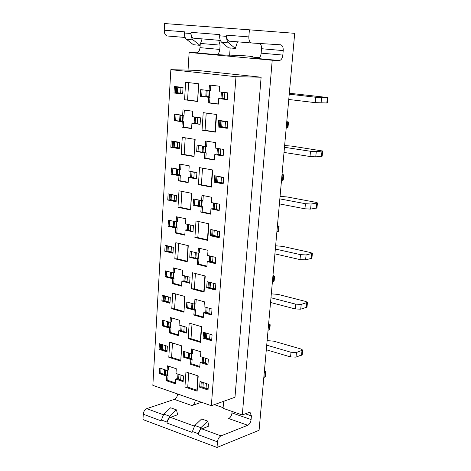 <?xml version="1.0" encoding="UTF-8"?>
<svg xmlns="http://www.w3.org/2000/svg" width="471" height="471" viewBox="0 0 471 471"><rect width="100%" height="100%" fill="white"/><g stroke="black" fill="none" stroke-linecap="round" stroke-linejoin="round"><path stroke-width="0.71" d="M229.636 55.101L244.944 55.802L252.868 56.538L252.827 57.115M252.868 56.538L249.989 56.85L259.35 57.721M260.045 43.52L261.011 44.904L261.523 46.906L261.193 53.141C260.734 56.473 259.527 58.263 257.572 58.51L279.197 60.535C281.134 60.276 282.341 58.457 282.818 55.078L283.212 50.597C283.324 47.188 282.441 45.251 280.563 44.786L251.773 43.008C249.748 42.52 248.77 40.488 248.835 36.909L249.389 29.82L164.609 23.55L164.244 30.232C164.273 33.606 165.345 35.531 167.452 36.002L185.115 37.468L167.452 36.002M230.154 47.96L229.624 55.254L216.195 54.636C218.185 54.406 219.386 52.67 219.804 49.431L220.104 45.134L218.703 40.259M200.199 44.527L199.998 47.653C199.598 50.85 198.397 52.558 196.395 52.787L189.13 52.446L272.214 60.241L279.197 60.535M248.835 36.909L226.698 35.16L226.628 36.367C226.91 39.323 227.94 40.959 229.713 41.277M186.534 39.364L193.104 39.917L199.94 45.304L193.404 44.727L186.534 39.364C184.997 38.01 184.273 35.89 184.361 32.999L190.961 33.523L191.02 32.346L219.763 34.613L219.686 35.814L226.628 36.367C226.498 39.34 227.175 41.513 228.665 42.896M235.329 48.413L228.453 47.812L221.741 42.331L228.659 42.914L235.329 48.413L237.519 41.825M221.741 42.331C220.24 40.953 219.557 38.781 219.674 35.814M193.11 39.894C191.585 38.545 190.867 36.42 190.961 33.523C191.285 36.402 192.351 38.004 194.152 38.322M249.389 29.82L294.699 33.323L259.079 430.276L217.025 447.45L142.966 419.567L143.261 414.215C143.608 411.43 144.768 409.576 146.746 408.645L174.335 399.373C176.189 398.49 177.296 396.706 177.644 394.009L177.649 393.986M199.94 45.304L202.083 38.881M170.843 69.667L152.845 385.355L211.355 405.708L234.982 397.253L261.117 77.22L196.701 70.362L170.843 69.667L235.977 76.696L211.355 405.708M191.585 128.589L191.927 123.178L200.098 124.368L200.528 117.815L192.345 116.661L192.692 111.215L182.978 109.89L182.648 115.295L174.67 114.176L174.288 120.611L182.253 121.771L181.924 127.141L191.585 128.589M179.669 164.114L179.351 169.366L171.509 167.947L171.144 174.193L178.968 175.648L178.65 180.864L188.141 182.666L188.477 177.414L196.501 178.903L196.919 172.551L188.877 171.091L189.212 165.81L179.669 164.114M176.46 216.754L176.148 221.853L168.441 220.151L168.082 226.221L175.777 227.952L175.465 233.015L184.797 235.153L185.127 230.054L193.016 231.832L193.422 225.662L185.515 223.919L185.839 218.785L176.46 216.754M173.34 267.875L173.04 272.827L165.462 270.866L165.115 276.76L172.68 278.75L172.38 283.672L181.553 286.121L181.871 281.169L189.625 283.212L190.019 277.225L182.248 275.211L182.565 270.23L173.34 267.875M170.314 317.536L170.019 322.347L162.566 320.139L162.23 325.867L169.672 328.104L169.377 332.885L178.403 335.635L178.709 330.825L186.333 333.121L186.722 327.298L179.08 325.031L179.386 320.192L170.314 317.536M179.716 142.33L171.191 140.959L170.826 147.288L179.327 148.701L179.716 142.33M176.49 195.553L168.112 193.869L167.753 200.016L176.113 201.735L176.49 195.553M173.352 247.228L165.121 245.256L164.773 251.226L172.992 253.233L173.352 247.228M170.314 297.431L162.212 295.182L161.877 300.981L169.96 303.265L170.314 297.431M167.352 346.214L159.386 343.706L159.057 349.347L167.011 351.884L167.352 346.214M203.207 112.651L202.041 130.149L215.341 132.139L216.583 114.482L203.207 112.651M211.479 187.093L212.68 169.966L199.545 167.641L198.415 184.614L211.479 187.093L211.179 186.64L212.35 169.907M182.265 137.355L181.223 154.364L194.04 156.543L195.153 139.381L182.265 137.355M195.995 220.987L194.9 237.466L207.735 240.404L208.9 223.784L195.995 220.987M178.992 190.814L177.979 207.328L190.578 209.966L191.656 193.31L178.992 190.814M192.545 272.774L191.479 288.77L204.096 292.144L205.232 276.012L192.545 272.774M175.813 242.718L174.829 258.756L187.217 261.829L188.265 245.656L175.813 242.718M189.201 323.065L188.165 338.608L200.564 342.382L201.665 326.715L189.201 323.065M172.727 293.133L171.774 308.711L183.949 312.196L184.968 296.489L172.727 293.133M169.725 342.123L168.801 357.265L180.776 361.127L181.765 345.867L169.725 342.123M212.085 334.816L203.525 332.279L203.107 338.16L211.65 340.733L212.085 334.816M215.824 283.901L207.116 281.646L206.687 287.704L215.377 289.995L215.824 283.901M219.68 231.449L210.814 229.495L210.372 235.735L219.215 237.725L219.68 231.449M223.648 177.39L214.629 175.754L214.17 182.189L223.177 183.861L223.648 177.39M227.746 121.642L218.556 120.352L218.085 126.982L227.257 128.318L227.746 121.642M200.858 351.808L191.556 348.917L191.226 353.727L183.584 351.319L183.207 357.053L190.837 359.485L190.514 364.271L199.769 367.262L200.11 362.446L207.935 364.943L208.359 359.12L200.516 356.653L200.858 351.808M204.39 301.811L194.923 299.215L194.588 304.172L186.81 302.011L186.422 307.91L194.187 310.101L193.852 315.022L203.266 317.719L203.613 312.762L211.573 315.005L212.009 309.011L204.037 306.798L204.39 301.811M206.863 266.704L207.222 261.599L215.324 263.577L215.777 257.401L207.658 255.459L208.023 250.319L198.391 248.046L198.044 253.151L190.131 251.255L189.736 257.325L197.632 259.256L197.284 264.325L206.863 266.704M210.572 214.152L210.943 208.894L219.186 210.59L219.651 204.226L211.391 202.565L211.762 197.272L201.959 195.341L201.606 200.599L193.557 198.98L193.145 205.238L201.176 206.887L200.823 212.109L210.572 214.152M215.624 142.595L205.644 141.029L205.274 146.446L197.084 145.127L196.66 151.574L204.838 152.928L204.473 158.309L214.393 159.999L214.776 154.576L223.172 155.966L223.648 149.407L215.235 148.053L215.624 142.595M200.034 381.457L208.447 384.259L208.029 390.006L199.627 387.174L200.034 381.457M184.938 387.027L185.945 371.925L198.209 375.964L197.137 391.183L184.938 387.027L187.746 387.121L196.89 390.229L197.897 375.864M167.087 370.483L167.37 365.808L176.295 368.746L175.995 373.45L183.513 375.952L183.137 381.61L175.636 379.078L175.342 383.753L166.463 380.733L166.746 376.082L159.422 373.609L159.751 368.039L167.087 370.483L168.388 370.088L168.63 366.22M219.598 86.211L209.436 85.027L209.059 90.62L200.717 89.614L200.281 96.261L208.606 97.303L208.229 102.855L218.332 104.156L218.727 98.569L227.281 99.634L227.77 92.864L219.203 91.839L219.598 86.211M185.639 82.266L184.567 99.799L197.608 101.483L198.756 83.791L185.639 82.266M183.036 87.494L174.37 86.452L173.987 92.975L182.642 94.053L183.036 87.494M223.613 401.321L223.066 408.31L242.306 414.98L272.214 60.241M189.13 52.446L188.041 70.132M195.288 400.12L195.288 400.144C194.923 402.87 193.816 404.683 191.968 405.59L201.464 402.269M245.344 413.821L251.414 415.917L250.083 412.431L248.865 412.478L242.306 414.98M251.414 415.917L251.096 419.561C250.678 422.381 249.565 424.283 247.758 425.266L220.976 435.899C219.05 436.941 217.879 438.919 217.461 441.839L217.025 447.45M247.758 425.266L228.665 418.531C230.484 417.577 231.597 415.705 231.991 412.914L232.109 411.448M217.461 441.839L198.138 434.645L200.887 427.686L194.811 425.46L192.068 432.384L166.858 422.999L169.566 416.205L163.761 414.08L170.637 407.768L176.437 409.858L177.708 414.704L169.725 417.618L168.012 419.425L166.981 422.045M194.811 425.46L201.653 418.937L207.723 421.121L208.918 426.037L200.717 429.346L199.315 430.989L198.273 433.673M214.364 404.63L223.113 407.662M163.767 414.091L161.058 420.838L143.261 414.215M176.437 409.858L169.566 416.205M207.723 421.121L200.887 427.686M235.977 76.696L261.117 77.22M180.776 361.127L181.506 345.785M172.486 342.982L171.591 357.365L180.57 360.256M171.591 357.365L168.801 357.265M200.564 342.382L200.305 341.54L201.352 326.621M192.009 323.889L191.008 338.714L200.305 341.54M191.008 338.714L188.165 338.608M183.949 312.196L184.703 296.418M175.53 293.904L174.606 308.835L183.731 311.437M174.606 308.835L171.774 308.711M204.096 292.144L203.819 291.419L204.909 275.929M195.406 273.504L194.364 288.9L203.819 291.419M194.364 288.9L191.479 288.77M187.217 261.829L187.994 245.597M178.668 243.395L177.702 258.891L186.987 261.193M177.702 258.891L174.829 258.756M207.735 240.404L207.446 239.81L208.576 223.713M198.903 221.617L197.82 237.614L207.446 239.81M197.82 237.614L194.9 237.466M190.578 209.966L191.385 193.257M181.894 191.385L180.893 207.487L190.337 209.46M180.893 207.487L177.979 207.328M202.506 168.165L201.382 184.785L211.179 186.64M201.382 184.785L198.415 184.614M194.04 156.543L194.876 139.334M185.215 137.82L184.179 154.541L193.787 156.172M184.179 154.541L181.223 154.364M215.341 132.139L215.023 131.833L216.242 114.435M206.216 113.064L205.056 130.343L215.023 131.833M205.056 130.343L202.041 130.149M197.608 101.483L198.479 83.756M188.641 82.613L187.564 99.999L197.343 101.259M187.564 99.999L184.567 99.799M160.658 344.107L160.37 348.982L167.058 351.113M160.37 348.982L159.057 349.347M204.773 332.65L204.408 337.801L211.703 339.991M204.408 337.801L203.107 338.16M163.502 295.541L163.201 300.686L169.996 302.6M163.201 300.686L161.877 300.981M208.388 281.976L207.999 287.416L215.424 289.365M207.999 287.416L206.687 287.704M166.434 245.568L166.116 250.996L173.022 252.68M166.116 250.996L164.773 251.226M212.109 229.783L211.697 235.524L219.256 237.219M211.697 235.524L210.372 235.735M169.448 194.14L169.113 199.857L176.136 201.3M169.113 199.857L167.753 200.016M215.942 175.995L215.512 182.053L223.201 183.478M215.512 182.053L214.17 182.189M172.551 141.176L172.198 147.211L179.345 148.394M172.198 147.211L170.826 147.288M219.898 120.541L219.445 126.934L227.275 128.071M219.445 126.934L218.085 126.982M175.748 86.617L175.377 92.975L182.648 93.882M175.377 92.975L173.987 92.975M184.838 351.713L184.508 356.671L192.139 359.102L191.809 363.877L199.828 366.462M191.809 363.877L190.514 364.271M163.849 320.521L163.549 325.538L170.985 327.769L170.696 332.544L178.45 334.899M170.696 332.544L169.377 332.885M188.088 302.364L187.741 307.598L195.5 309.783L195.165 314.699L203.313 317.024M195.165 314.699L193.852 315.022M166.763 271.202L166.451 276.489L174.011 278.479L173.711 283.395L181.594 285.497M173.711 283.395L172.38 283.672M191.432 251.567L191.067 257.084L198.956 259.009L198.615 264.072L206.904 266.127M198.615 264.072L197.284 264.325M169.766 220.446L169.436 226.027L177.125 227.752L176.813 232.809L184.832 234.64M176.813 232.809L175.465 233.015M194.876 199.245L194.494 205.068L202.518 206.716L202.165 211.932L210.608 213.699M202.165 211.932L200.823 212.109M172.857 168.188L172.51 174.076L180.328 175.524L180.01 180.734L188.165 182.277M180.01 180.734L178.65 180.864M198.426 145.345L198.02 151.485L206.192 152.84L205.827 158.215L214.417 159.669M205.827 158.215L204.473 158.309M176.036 114.371L175.671 120.57L183.625 121.724L183.296 127.093L191.597 128.33M183.296 127.093L181.924 127.141M202.083 89.778L201.659 96.255L209.978 97.297L209.601 102.837L218.35 103.967M209.601 102.837L208.229 102.855M200.11 362.446L201.405 362.052L207.994 364.154M192.139 359.102L190.837 359.485M191.226 353.727L192.527 353.35L192.804 349.305M184.508 356.671L183.207 357.053M170.985 327.769L169.672 328.104M170.019 322.347L171.338 322.017L171.591 317.913M178.709 330.825L180.022 330.483L186.386 332.391M163.549 325.538L162.23 325.867M203.613 312.762L204.926 312.438L211.626 314.322M195.5 309.783L194.187 310.101M194.588 304.172L195.901 303.86L196.195 299.562M187.741 307.598L186.422 307.91M174.011 278.479L172.68 278.75M173.04 272.827L174.376 272.562L174.641 268.205M181.871 281.169L183.195 280.893L189.666 282.594M166.451 276.489L165.115 276.76M207.222 261.599L208.547 261.346L215.365 263.012M198.956 259.009L197.632 259.256M198.044 253.151L199.374 252.909L199.68 248.352M191.067 257.084L189.736 257.325M177.125 227.752L175.777 227.952M176.148 221.853L177.496 221.664L177.779 217.043M185.127 230.054L186.463 229.854L193.045 231.332M169.436 226.027L168.082 226.221M210.943 208.894L212.28 208.718L219.221 210.143M202.518 206.716L201.176 206.887M201.606 200.599L202.948 200.434L203.278 195.6M194.494 205.068L193.145 205.238M180.328 175.524L178.968 175.648M179.351 169.366L180.711 169.254L181.011 164.355M188.477 177.414L189.831 177.29L196.525 178.527M172.51 174.076L171.144 174.193M214.776 154.576L223.195 155.654M206.192 152.84L204.838 152.928M205.274 146.446L206.634 146.363L206.981 141.235M198.02 151.485L196.66 151.574M191.927 123.178L200.116 124.12M183.625 121.724L182.253 121.771M182.648 115.295L184.026 115.265L184.344 110.073M175.671 120.57L174.288 120.611M218.727 98.569L227.293 99.458M209.978 97.297L208.606 97.303M209.059 90.62L210.431 90.626L210.802 85.186M201.659 96.255L200.281 96.261M201.264 381.863L200.917 386.744L208.088 389.158M200.917 386.744L199.627 387.174M188.706 372.838L187.746 387.121M196.89 390.229L197.137 391.183M175.636 379.078L176.937 378.672L183.195 380.78M161.011 368.463L160.729 373.215L168.047 375.681L167.764 380.321L175.395 382.917M167.764 380.321L166.463 380.733M168.047 375.681L166.746 376.082M160.729 373.215L159.422 373.609M197.779 117.75L194.435 117.279L194.087 122.701L195.188 122.978L195.536 117.544L197.779 117.75L197.426 123.184L195.188 122.978M182.495 121.053L179.645 120.623L179.969 115.254L182.825 115.672L182.495 121.053L182.919 121.082L183.248 115.701L179.975 115.236L179.651 120.605M194.229 172.233L190.943 171.638L190.608 176.902L191.679 177.279L192.021 172.009L194.229 172.233L193.887 177.508L191.679 177.279M176.419 174.27L176.731 169.089L179.528 169.619L179.21 174.841L179.628 174.871L179.946 169.642L176.731 169.06M187.558 224.396L187.264 229.583L188.276 229.983L188.606 224.867L190.784 225.109L187.558 224.396L188.612 224.867M188.276 229.983L190.449 230.231L190.784 225.109M176.024 227.063L173.275 226.41L173.581 221.352L176.337 221.994L176.024 227.063L176.437 227.087L176.749 222.012L173.581 221.317M173.581 221.358L173.281 226.374M184.255 275.729L183.943 280.586L184.973 281.158L187.117 281.417L187.429 276.554M170.231 276.989L170.52 272.173L173.228 272.856L172.928 277.784L173.334 277.802L173.634 272.874L173.275 272.78M170.214 322.299L169.925 327.062L170.319 327.08L170.443 322.241M169.925 327.062L167.264 326.215L167.541 321.616L167.27 326.168M181.229 325.673L182.083 326.038L181.765 330.866L183.873 331.142L184.173 326.544M181.052 325.62L180.793 330.324L181.094 325.632M173.14 146.834L173.452 141.565L173.14 146.834L174.205 147.164L174.517 141.883L179.698 142.613M179.698 142.572L174.517 141.883M176.484 195.648L170.337 194.411L170.037 199.533L170.337 194.423L176.478 195.706M167.022 250.713L167.317 245.78L167.022 250.713L168.047 251.243L168.341 246.262L173.352 247.269M164.096 300.445L164.373 295.782L164.096 300.445M161.253 348.787L161.512 344.372L161.253 348.787M205.692 332.92L205.356 337.589L206.469 338.296L211.732 339.585M209.318 282.217L208.965 287.157L210.101 287.775L215.453 288.929M219.674 231.479L213.057 230.019L212.686 235.217L219.292 236.754M223.637 177.561L216.901 176.342L216.513 181.694L223.242 182.983M227.723 121.971L220.858 121L220.463 126.522L227.316 127.547M188.323 357.442L188.624 352.909L188.323 357.442L189.183 358.054L189.507 353.268L190.543 353.509M189.183 358.054L191.456 358.396L191.721 353.586M202.483 357.271L202.2 361.928L202.53 357.289M202.2 361.928L203.219 362.529L205.356 362.817L205.686 358.278M191.62 308.222L191.938 303.436L191.62 308.222L192.498 308.764L192.827 303.836L194.37 304.113M192.498 308.764L194.806 309.082L194.923 304.095M206.033 307.351L205.733 312.255L206.08 307.363M205.733 312.255L208.947 313.062L209.289 308.258M209.713 255.947L210.802 256.442L210.437 261.564L212.639 261.823L213.004 256.76M209.695 255.941L209.377 261.111L209.736 255.994M196.248 252.951L195.353 252.503L195.012 257.56L195.907 258.026L196.248 252.951L198.138 253.133M195.912 258.026L198.256 258.32L198.597 253.245M213.451 203.078L213.122 208.423L213.498 203.148L216.825 203.755L213.498 203.148M214.588 203.519L214.211 208.794L216.448 209.042L216.825 203.755M199.427 205.768L201.806 206.039L202.159 200.811L198.856 200.146L198.509 205.385L199.421 205.768L199.775 200.54L202.159 200.811M217.325 148.636L218.485 148.966L218.097 154.411L220.369 154.635L220.764 149.189L217.325 148.636L216.943 154.07M202.106 151.633L202.471 146.257L202.112 151.621L203.042 151.921L203.407 146.534L205.833 146.781L203.407 146.534M203.048 151.921L205.462 152.174L205.833 146.781M202.165 382.164L201.853 386.573L202.942 387.368L208.117 388.775M178.332 374.227L178.951 374.48L178.65 379.173L180.723 379.467L181.005 375.122M177.938 374.098L177.661 378.437L178.65 379.173M167.276 370.43L166.999 374.969L167.393 374.987L167.641 370.318M166.999 374.969L165.186 374.645L164.385 374.027L164.644 369.67L164.391 373.974M206.781 96.42L209.236 96.643L209.613 91.086L206.192 90.673L205.821 96.219L206.775 96.42L207.152 90.868L209.613 91.086M222.506 92.716L222.106 98.333L224.414 98.533L224.82 92.917L221.323 92.499L220.97 98.133L221.37 92.528L224.82 92.917M176.337 92.551L176.654 87.117L176.337 92.551L177.426 92.769L177.75 87.329L183.013 87.906M183.013 87.883L177.75 87.329M284.472 147.288L310.519 151.273L316.276 151.627L322.664 151.008L291.714 146.104L284.625 145.545M322.664 151.008L322.146 156.189L315.758 156.849L310.012 156.502L284.013 152.433M279.845 198.88L305.432 203.713L311.107 204.025L317.448 202.93L315.652 202.271L287.057 196.937L280.068 196.372M317.448 202.93L316.948 207.958L310.607 209.1L304.937 208.794L279.391 203.878M275.347 249.018L300.486 254.652L306.085 254.929L312.385 253.374L310.625 252.568L282.523 246.351L275.635 245.785M312.385 253.374L311.896 258.261L305.597 259.857L300.009 259.586L274.911 253.875M270.972 297.76L295.682 304.148L301.204 304.39L307.463 302.406L305.744 301.464L278.114 294.416L271.32 293.845M307.463 302.406L306.986 307.157L300.733 309.182L295.217 308.947L270.548 302.482M266.716 345.166L291.013 352.267L296.459 352.473L302.676 350.088L300.993 349.011L273.828 341.181L267.128 340.61M302.676 350.088L302.211 354.71L296 357.13L290.56 356.93L266.303 349.759M264.225 372.955L265.944 371.972L265.532 376.553L263.813 377.548M265.944 371.972L264.408 370.889M268.47 325.608L270.201 324.772L269.777 329.476L268.046 330.33M270.201 324.772L268.635 323.812M272.839 276.924L274.581 276.236L274.146 281.075L272.403 281.776M274.581 276.236L272.974 275.4M277.337 226.834L279.085 226.304L278.638 231.285L276.889 231.826M279.085 226.304L277.443 225.609M281.958 175.277L283.719 174.924L283.259 180.046L281.499 180.417M283.719 174.924L282.041 174.37M286.721 122.195L288.493 122.018L288.017 127.294L286.25 127.488M288.493 122.018L286.774 121.624M289.235 94.182L315.758 97.256L328.034 97.55L289.324 93.246M328.034 97.55L327.498 102.884L326.821 102.972L315.24 102.643L288.764 99.475M194.435 117.279L195.542 117.544M182.825 115.672L183.248 115.701M180.858 115.472L180.534 120.853M190.943 171.638L192.021 172.009M179.528 169.619L179.946 169.642M179.21 174.841L176.413 174.299L176.731 169.089M177.596 169.389L177.284 174.611M176.337 221.994L176.749 222.012M174.429 221.735L174.123 226.804M183.984 280.687L184.302 275.741L186.952 276.43M185.297 276.189L184.973 281.158M173.228 272.856L173.634 272.874M172.928 277.784L170.225 277.025L170.52 272.173M171.356 272.574L171.061 277.501M170.296 322.282L170.614 322.294M167.694 321.658L168.371 321.976L168.082 326.762M168.371 321.976L169.619 322.229M182.077 326.038L183.19 326.256M181.765 330.866L180.787 330.324M179.374 147.906L174.205 147.164M176.166 200.852L170.037 199.539M173.051 252.262L168.047 251.243M167.323 245.785L168.341 246.262M164.485 295.812L169.943 297.331M170.019 302.211L165.103 301.063L164.096 300.457M167.081 350.754L162.236 349.488L161.253 348.799M161.806 344.466L166.499 345.944M205.933 332.997L211.344 334.598M209.395 282.241L215.63 283.854M213.057 230.019L219.674 231.532M216.901 176.342L223.637 177.602M220.858 121L227.723 121.995M188.9 352.997L189.507 353.268M202.777 357.365L204.449 357.889M203.219 362.529L203.566 357.695M192.033 303.465L192.827 303.836M194.399 309.064L194.735 304.136L195.141 304.154M206.151 307.386L208.541 308.046M206.775 312.785L207.134 307.81M210.802 256.442L212.815 256.695M210.437 261.564L209.377 261.111M214.211 208.794L213.122 208.423M198.509 205.385L198.856 200.169L199.775 200.54M218.485 148.966L220.764 149.189M218.097 154.411L216.937 154.07M202.654 382.328L207.222 383.847M178.951 374.48L179.551 374.633M165.021 369.794L166.222 370.194M165.462 369.988L165.186 374.645M205.821 96.231L206.192 90.685L207.152 90.868M222.106 98.333L220.97 98.133M182.683 93.364L177.426 92.769M261.552 48.719L283.212 50.597M200.558 43.444L220.104 45.134M261.193 53.141L282.818 55.078M199.998 47.653L219.804 49.431M196.395 52.787L216.195 54.636M229.724 41.177L251.697 43.002M194.164 38.222L220.363 40.4M184.373 32.999L184.432 31.822L164.244 30.232M198.209 433.673L192.144 431.424M166.917 422.045L161.129 419.897M163.196 414.686L146.746 408.645M191.968 405.59L174.335 399.373M170.355 417.312L194.24 426.084M201.647 428.798L220.976 435.899M195.288 400.144L177.644 394.009M231.991 412.914L251.096 419.561M310.012 156.502L310.519 151.273M315.758 156.849L316.276 151.627M321.463 156.384L321.987 151.197M304.937 208.794L305.432 203.713M310.607 209.1L311.107 204.025M316.265 208.259L316.771 203.219M300.009 259.586L300.486 254.652M305.597 259.857L306.085 254.929M311.213 258.661L311.708 253.763M295.217 308.947L295.682 304.148M300.733 309.182L301.204 304.39M306.303 307.645L306.78 302.888M290.56 356.93L291.013 352.267M296 357.13L296.459 352.473M301.528 355.281L301.993 350.654M265.191 372.626L264.779 377.206M269.447 325.331L269.023 330.047M273.828 276.701L273.392 281.546M278.332 226.669L277.878 231.655M282.965 175.177L282.5 180.311M287.734 122.16L287.263 127.447M315.24 102.643L315.758 97.256M321.069 103.037L321.599 97.656M326.821 102.972L327.357 97.627M194.482 117.314L194.129 122.743M190.985 171.697L190.649 176.961M187.593 224.473L187.264 229.583M177.355 147.682L177.673 142.389M174.182 200.599L174.488 195.459M171.085 199.963L171.385 194.835M171.091 251.985L171.391 246.992M168.094 301.905L168.388 297.06M165.103 301.063L165.386 296.224M165.18 350.424L165.462 345.714M162.236 349.488L162.513 344.784M206.822 333.391L206.469 338.296M209.989 334.328L209.63 339.244M213.693 283.554L213.322 288.617M210.466 282.718L210.101 287.775M217.502 231.249L217.119 236.466M214.223 230.525L213.846 235.735M221.429 177.349L221.034 182.724M218.091 176.743L217.702 182.106M225.479 121.771L225.073 127.317M222.076 121.288L221.676 126.823M191.055 358.378L191.373 353.686M197.838 258.302L198.185 253.221M201.388 206.015L201.741 200.787M216.99 154.123L217.372 148.683M205.038 152.145L205.403 146.758M206.398 383.641L206.051 388.416M203.284 382.599L202.942 387.368M177.979 374.109L177.691 378.566M208.806 96.614L209.183 91.056M180.629 93.17L180.958 87.712M251.773 43.008L229.713 41.177M195.353 252.503L195.012 257.56"/></g></svg>
